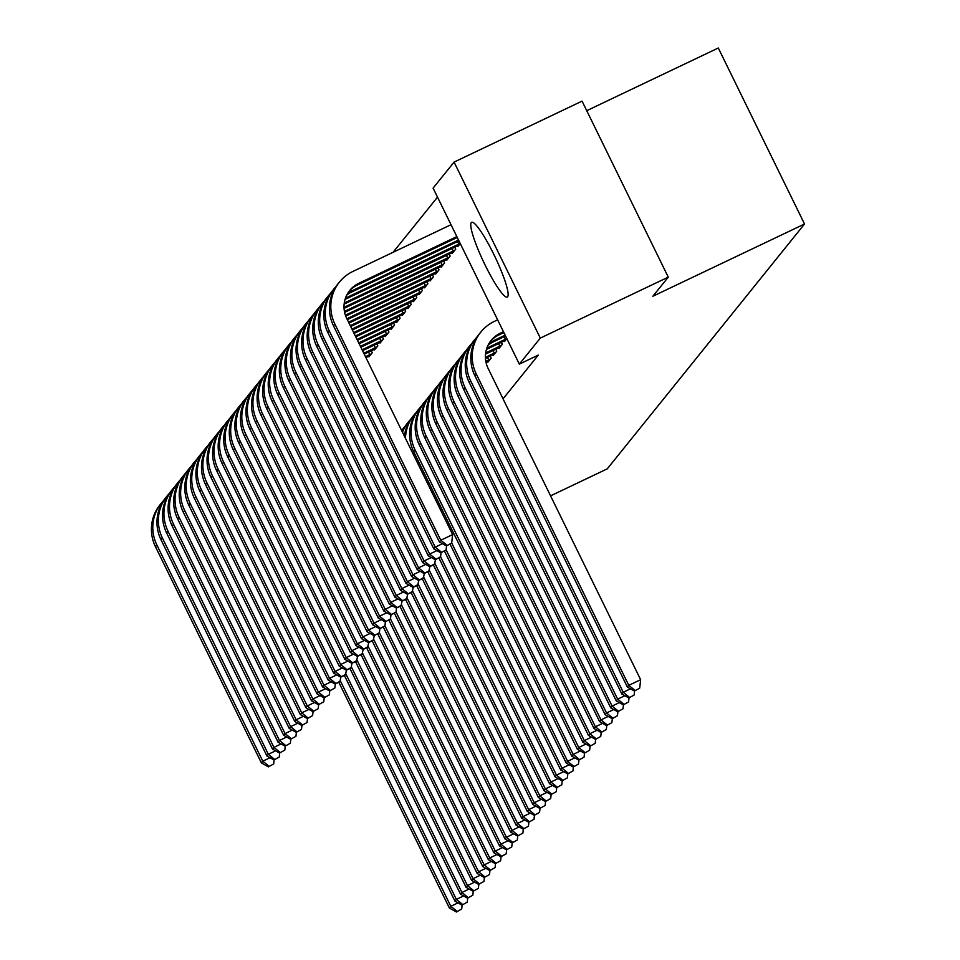 <?xml version="1.0" encoding="UTF-8"?>
<svg xmlns="http://www.w3.org/2000/svg" width="960" height="960" viewBox="0 0 960 960"><rect width="100%" height="100%" fill="white"/><g stroke="black" fill="none" stroke-linecap="round" stroke-linejoin="round"><path stroke-width="1.44" d="M507.636 296.796A41.424 6.252 64.5 0 1 507.276 297.084A41.424 6.252 64.5 0 1 484.464 263.736A41.424 6.252 64.5 0 1 471.276 222.588A41.424 6.252 64.5 0 1 471.648 222.3A41.424 6.252 64.5 0 1 494.448 255.648A41.424 6.252 64.5 0 1 507.636 296.796M437.52 197.136L393.084 252.3M433.104 188.124L454.08 162.096L540.3 338.1L519.336 364.128L433.104 188.124M540.3 338.1L668.268 277.128L582.048 101.124L454.08 162.096M586.728 110.688L718.296 48L804.528 224.004L607.272 468.84L550.572 495.852M452.076 252.696L452.364 253.296L455.712 249.156L454.74 247.164M498.684 347.832L498.972 348.432L502.32 344.292L501.348 342.312M440.952 266.508L441.24 267.108L444.576 262.956L443.604 260.976M487.56 361.644L487.848 362.244L491.184 358.104L490.212 356.112M429.828 280.32L430.116 280.908L433.452 276.768L432.48 274.788M418.704 294.12L418.992 294.72L422.328 290.58L421.356 288.6M407.58 307.932L407.868 308.532L411.204 304.392L410.232 302.4M396.456 321.744L396.744 322.344L400.08 318.192L399.108 316.212M385.32 335.556L385.62 336.144L388.956 332.004L387.984 330.024M374.196 349.356L374.496 349.956L377.832 345.816L376.86 343.836M503.04 398.844L538.284 355.092L519.336 364.128M368.64 356.268L368.928 356.868L372.264 352.716L371.292 350.736M379.764 342.456L380.052 343.056L383.388 338.916L382.416 336.924M390.888 328.644L391.176 329.244L394.524 325.104L393.552 323.124M402.012 314.844L402.3 315.432L405.648 311.292L404.676 309.312M413.136 301.032L413.436 301.632L416.772 297.48L415.8 295.5M424.26 287.22L424.56 287.82L427.896 283.68L426.924 281.688M435.384 273.408L435.684 274.008L439.02 269.868L438.048 267.888M493.116 354.744L493.416 355.332L496.752 351.192L495.78 349.212M446.52 259.608L446.808 260.196L450.144 256.056L449.172 254.076M504.252 340.932L504.54 341.532L506.856 338.652M457.644 245.796L457.932 246.384L460.248 243.516M668.268 277.128L652.86 296.256L804.528 224.004M456.396 912L461.688 909.048L456.396 912L449.4 908.028L338.808 682.284M449.4 908.028L450.792 906.3L340.44 681.06L335.148 684.024L339.888 681.768L340.896 677.028M456.96 911.304L450.792 906.3L458.016 902.856M462.144 905.004L461.688 909.048M268.392 766.884L273.684 763.932L268.392 766.884L261.396 762.912L155.472 546.708A39.828 39.276 -141.1 0 1 160.008 504.78L161.4 503.064A39.828 39.276 -141.1 0 1 163.596 500.556M261.396 762.912L262.788 761.184L156.864 544.98A39.828 39.276 -141.1 0 1 161.4 503.064M268.944 766.188L262.788 761.184L270.012 757.74M274.14 759.888L273.684 763.932M461.964 905.1L467.256 902.148L461.964 905.1L454.956 901.128L344.364 675.372M454.956 901.128L456.348 899.4L346.008 674.148L340.704 677.124L345.444 674.868L346.452 670.128M462.516 904.404L456.348 899.4L463.584 895.956M467.712 898.104L467.256 902.148M467.52 898.188L472.824 895.248L467.52 898.188L460.524 894.216L349.932 668.472M460.524 894.216L461.916 892.488L351.564 667.248L346.272 670.212L351.012 667.956L352.02 663.228M468.084 897.504L461.916 892.488L469.14 889.044M473.268 891.192L472.824 895.248M273.96 759.972L279.252 757.032L273.96 759.972L266.952 756L161.04 539.808A39.828 39.276 -141.1 0 1 165.564 497.88L166.956 496.152A39.828 39.276 -141.1 0 1 169.152 493.656M266.952 756L268.344 754.284L162.432 538.08A39.828 39.276 -141.1 0 1 166.956 496.152M274.512 759.288L268.344 754.284L275.568 750.84M279.708 752.988L279.252 757.032M279.516 753.072L284.808 750.12L279.516 753.072L272.52 749.1L166.596 532.896A39.828 39.276 -141.1 0 1 171.132 490.98L172.524 489.252A39.828 39.276 -141.1 0 1 174.72 486.756M272.52 749.1L273.912 747.372L167.988 531.168A39.828 39.276 -141.1 0 1 172.524 489.252M280.08 752.388L273.912 747.372L281.136 743.928M285.264 746.076L284.808 750.12M473.088 891.288L478.38 888.336L473.088 891.288L466.08 887.316L355.488 661.572M466.08 887.316L467.472 885.588L357.132 660.348L351.828 663.312L356.568 661.056L357.576 656.316M473.64 890.592L467.472 885.588L474.708 882.144M478.836 884.292L478.38 888.336M478.644 884.376L483.948 881.436L478.644 884.376L471.648 880.404L361.056 654.66M471.648 880.404L473.04 878.688L362.688 653.436L357.396 656.412L362.136 654.156L363.144 649.416M479.208 883.692L473.04 878.688L480.264 875.244M484.404 877.392L483.948 881.436M285.084 746.172L290.376 743.22L285.084 746.172L278.076 742.2L172.164 525.996A39.828 39.276 -141.1 0 1 176.688 484.068L178.08 482.34A39.828 39.276 -141.1 0 1 180.276 479.844M278.076 742.2L279.468 740.472L173.556 524.268A39.828 39.276 -141.1 0 1 178.08 482.34M285.636 745.476L279.468 740.472L286.704 737.028M290.832 739.176L290.376 743.22M290.64 739.26L295.944 736.32L290.64 739.26L283.644 735.288L177.72 519.084A39.828 39.276 -141.1 0 1 182.256 477.168L183.648 475.44A39.828 39.276 -141.1 0 1 185.844 472.944M283.644 735.288L285.036 733.56L179.112 517.368A39.828 39.276 -141.1 0 1 183.648 475.44M291.204 738.576L285.036 733.56L292.26 730.116M296.388 732.264L295.944 736.32M484.212 877.476L489.504 874.524L484.212 877.476L477.204 873.504L366.624 647.76M477.204 873.504L478.596 871.776L368.256 646.536L362.952 649.5L367.692 647.244L368.712 642.516M484.764 876.792L478.596 871.776L485.832 868.332M489.96 870.48L489.504 874.524M296.208 732.36L301.5 729.408L296.208 732.36L289.2 728.388L183.288 512.184A39.828 39.276 -141.1 0 1 187.824 470.268L189.204 468.54A39.828 39.276 -141.1 0 1 191.412 466.032M289.2 728.388L290.592 726.66L184.68 510.456A39.828 39.276 -141.1 0 1 189.204 468.54M296.76 731.664L290.592 726.66L297.828 723.216M301.956 725.364L301.5 729.408M489.768 870.576L495.072 867.624L489.768 870.576L482.772 866.604L372.18 640.86M482.772 866.604L484.164 864.876L373.812 639.636L368.52 642.6L373.26 640.344L374.268 635.604M490.332 869.88L484.164 864.876L491.388 861.432M495.528 863.58L495.072 867.624M301.764 725.46L307.068 722.508L301.764 725.46L294.768 721.476L188.856 505.284A39.828 39.276 -141.1 0 1 193.38 463.356L194.772 461.628A39.828 39.276 -141.1 0 1 196.968 459.132M294.768 721.476L296.16 719.76L190.236 503.556A39.828 39.276 -141.1 0 1 194.772 461.628M302.328 724.764L296.16 719.76L303.384 716.316M307.524 718.464L307.068 722.508M495.336 863.664L500.628 860.724L495.336 863.664L488.34 859.692L377.748 633.948M488.34 859.692L489.72 857.964L379.38 632.724M495.888 862.98L489.72 857.964L496.956 854.52M501.084 856.68L500.628 860.724M500.904 856.764L506.196 853.812L500.904 856.764L493.896 852.792L383.304 627.048M493.896 852.792L495.288 851.064L384.948 625.824M501.456 856.068L495.288 851.064L502.512 847.62M506.652 849.768L506.196 853.812M506.46 849.864L511.752 846.912L506.46 849.864L499.464 845.892L388.872 620.136M499.464 845.892L500.856 844.164L390.504 618.912M507.012 849.168L500.856 844.164L508.08 840.72M512.208 842.868L511.752 846.912M512.028 842.952L517.32 840.012L512.028 842.952L505.02 838.98L394.428 613.236M505.02 838.98L506.412 837.252L396.072 612.012M512.58 842.268L506.412 837.252L513.648 833.808M517.776 835.956L517.32 840.012M517.584 836.052L522.888 833.1L517.584 836.052L510.588 832.08L399.996 606.336M510.588 832.08L511.98 830.352L401.628 605.112L396.336 608.076L401.076 605.82L402.084 601.08M518.148 835.356L511.98 830.352L519.204 826.908M523.332 829.056L522.888 833.1M523.152 829.14L528.444 826.2L523.152 829.14L516.144 825.168L405.552 599.424M516.144 825.168L517.536 823.452L407.196 598.2L401.892 601.176L406.632 598.92L407.64 594.18M523.704 828.456L517.536 823.452L524.772 820.008M528.9 822.156L528.444 826.2M528.708 822.24L534.012 819.288L528.708 822.24L521.712 818.268L411.12 592.524M521.712 818.268L523.104 816.54L412.752 591.3L407.46 594.264L412.2 592.008L413.208 587.28M529.272 821.556L523.104 816.54L530.328 813.096M534.456 815.244L534.012 819.288M534.276 815.34L539.568 812.388L534.276 815.34L527.268 811.368L416.676 585.624M527.268 811.368L528.66 809.64L418.32 584.388L413.016 587.364L417.756 585.108L418.764 580.368M534.828 814.644L528.66 809.64L535.896 806.196M540.024 808.344L539.568 812.388M539.832 808.428L545.136 805.488L539.832 808.428L532.836 804.456L422.244 578.712M532.836 804.456L534.228 802.728L423.876 577.488L418.584 580.464L423.324 578.196L424.332 573.468M540.396 807.744L534.228 802.728L541.452 799.284M545.592 801.432L545.136 805.488M307.332 718.548L312.624 715.596L307.332 718.548L300.324 714.576L194.412 498.372A39.828 39.276 -141.1 0 1 198.948 456.456L200.328 454.728A39.828 39.276 -141.1 0 1 202.536 452.232M300.324 714.576L301.716 712.848L195.804 496.644A39.828 39.276 -141.1 0 1 200.328 454.728M307.884 717.864L301.716 712.848L308.952 709.404M313.08 711.552L312.624 715.596M312.888 711.648L318.192 708.696L312.888 711.648L305.892 707.676L199.98 491.472A39.828 39.276 -141.1 0 1 204.504 449.544L205.896 447.828A39.828 39.276 -141.1 0 1 208.092 445.32M305.892 707.676L307.284 705.948L201.372 489.744A39.828 39.276 -141.1 0 1 205.896 447.828M313.452 710.952L307.284 705.948L314.508 702.504M318.648 704.652L318.192 708.696M318.456 704.736L323.748 701.796L318.456 704.736L311.46 700.764L205.536 484.572A39.828 39.276 -141.1 0 1 210.072 442.644L211.464 440.916A39.828 39.276 -141.1 0 1 213.66 438.42M311.46 700.764L312.84 699.036L206.928 482.844A39.828 39.276 -141.1 0 1 211.464 440.916M319.008 704.052L312.84 699.036L320.076 695.604M324.204 697.752L323.748 701.796M324.024 697.836L329.316 694.884L324.024 697.836L317.016 693.864L211.104 477.66A39.828 39.276 -141.1 0 1 215.628 435.744L217.02 434.016A39.828 39.276 -141.1 0 1 219.216 431.52M317.016 693.864L318.408 692.136L212.496 475.932A39.828 39.276 -141.1 0 1 217.02 434.016M324.576 697.14L318.408 692.136L325.632 688.692M329.772 690.84L329.316 694.884M329.58 690.936L334.872 687.984L329.58 690.936L322.584 686.964L216.66 470.76A39.828 39.276 -141.1 0 1 221.196 428.832L222.588 427.104A39.828 39.276 -141.1 0 1 224.784 424.608M322.584 686.964L323.976 685.236L218.052 469.032A39.828 39.276 -141.1 0 1 222.588 427.104M330.132 690.24L323.976 685.236L331.2 681.792M335.328 683.94L334.872 687.984M335.148 684.024L328.14 680.052L222.228 463.848A39.828 39.276 -141.1 0 1 226.752 421.932L228.144 420.204A39.828 39.276 -141.1 0 1 230.34 417.708M328.14 680.052L329.532 678.324L223.62 462.132A39.828 39.276 -141.1 0 1 228.144 420.204M335.7 683.34L329.532 678.324L336.756 674.88M340.704 677.124L333.708 673.152L227.784 456.948A39.828 39.276 -141.1 0 1 232.32 415.032L233.712 413.304A39.828 39.276 -141.1 0 1 235.908 410.796M333.708 673.152L335.1 671.424L229.176 455.22A39.828 39.276 -141.1 0 1 233.712 413.304M341.268 676.428L335.1 671.424L342.324 667.98M369.828 355.74L365.904 357.564M371.364 353.844L365.484 356.7M346.272 670.212L339.264 666.24L233.352 450.048A39.828 39.276 -141.1 0 1 237.876 408.12L239.268 406.392A39.828 39.276 -141.1 0 1 241.464 403.896M339.264 666.24L340.656 664.524L234.744 448.32A39.828 39.276 -141.1 0 1 239.268 406.392M346.824 669.528L340.656 664.524L347.892 661.08M369.804 354.636L368.544 352.056M375.396 348.84L364.212 354.108M376.932 346.932L363.792 353.244M351.828 663.312L344.832 659.34L238.92 443.136A39.828 39.276 -141.1 0 1 243.444 401.22L244.836 399.492A39.828 39.276 -141.1 0 1 247.032 396.996M344.832 659.34L346.224 657.612L240.3 441.408A39.828 39.276 -141.1 0 1 244.836 399.492M352.392 662.628L346.224 657.612L353.448 654.168M375.372 347.736L374.1 345.144M545.4 801.528L550.692 798.576L545.4 801.528L538.404 797.556L427.812 571.812M538.404 797.556L539.784 795.828L429.444 570.588L424.14 573.552L428.88 571.296L429.9 566.556M545.952 800.832L539.784 795.828L547.02 792.384M551.148 794.532L550.692 798.576M380.964 341.928L362.52 350.664M382.488 340.032L362.1 349.8M357.396 656.412L350.388 652.44L244.476 436.236A39.828 39.276 -141.1 0 1 249.012 394.308L250.392 392.592A39.828 39.276 -141.1 0 1 252.6 390.084M350.388 652.44L351.78 650.712L245.868 434.508A39.828 39.276 -141.1 0 1 250.392 392.592M357.948 655.716L351.78 650.712L359.016 647.268M380.928 340.824L379.668 338.244M550.956 794.628L556.26 791.676L550.956 794.628L543.96 790.644L433.368 564.9M543.96 790.644L545.352 788.928L435 563.676L429.708 566.652L434.448 564.396L435.456 559.656M551.52 793.932L545.352 788.928L552.576 785.484M556.716 787.632L556.26 791.676M386.52 335.028L360.84 347.208M388.056 333.132L360.408 346.344M362.952 649.5L355.956 645.528L250.044 429.336A39.828 39.276 -141.1 0 1 254.568 387.408L255.96 385.68A39.828 39.276 -141.1 0 1 258.156 383.184M355.956 645.528L357.348 643.8L251.424 427.608A39.828 39.276 -141.1 0 1 255.96 385.68M363.516 648.816L357.348 643.8L364.572 640.356M386.496 333.924L385.224 331.332M556.524 787.716L561.816 784.764L556.524 787.716L549.528 783.744L438.936 558M549.528 783.744L550.908 782.016L440.568 556.776L435.276 559.74L440.568 556.8L441.024 552.756M401.616 430.464A39.828 39.276 -141.1 0 1 405.12 426.252M557.076 787.032L550.908 782.016L558.144 778.572M562.272 780.72L561.816 784.764M392.088 328.128L359.148 343.764M393.612 326.22L358.728 342.9M368.52 642.6L361.512 638.628L255.6 422.424A39.828 39.276 -141.1 0 1 260.136 380.508L261.528 378.78A39.828 39.276 -141.1 0 1 263.724 376.272M361.512 638.628L362.904 636.9L256.992 420.696A39.828 39.276 -141.1 0 1 261.528 378.78M369.072 641.904L362.904 636.9L370.14 633.456M392.052 327.024L390.792 324.432M562.092 780.816L567.384 777.864L562.092 780.816L555.084 776.844L444.492 551.1M555.084 776.844L556.476 775.116L446.136 549.876M402.492 432.24A39.828 39.276 -141.1 0 1 410.676 419.352M402.144 431.532A39.828 39.276 -141.1 0 1 407.088 423.576L408.48 421.848M562.644 780.12L556.476 775.116L563.7 771.672M567.84 773.82L567.384 777.864M397.644 321.216L357.456 340.308M399.18 319.32L357.036 339.444M374.076 635.7L379.38 632.748L374.076 635.7L367.08 631.728L261.168 415.524A39.828 39.276 -141.1 0 1 265.692 373.596L267.084 371.868A39.828 39.276 -141.1 0 1 269.28 369.372M367.08 631.728L368.472 630L262.56 413.796A39.828 39.276 -141.1 0 1 267.084 371.868M374.64 635.004L368.472 630L375.696 626.556M397.62 320.112L396.348 317.532M379.836 628.704L379.38 632.748M567.648 773.904L572.94 770.964L567.648 773.904L560.652 769.932L450.06 544.188M560.652 769.932L562.044 768.204L451.692 542.964M405.468 438.312A39.828 39.276 -141.1 0 1 416.244 412.452M404.376 436.104A39.828 39.276 -141.1 0 1 412.656 416.676L414.048 414.948M568.2 773.22L562.044 768.204L569.268 764.772M573.396 766.92L572.94 770.964M403.212 314.316L355.764 336.864M404.736 312.408L355.344 336M379.644 628.788L384.936 625.848L379.644 628.788L372.648 624.816L266.724 408.612A39.828 39.276 -141.1 0 1 271.26 366.696L272.652 364.968A39.828 39.276 -141.1 0 1 274.848 362.472M372.648 624.816L374.028 623.088L268.116 406.896A39.828 39.276 -141.1 0 1 272.652 364.968M380.196 628.104L374.028 623.088L381.264 619.644M403.188 313.212L401.916 310.62M385.392 621.792L384.936 625.848M573.216 767.004L578.508 764.052L573.216 767.004L566.208 763.032L413.688 451.692A39.828 39.276 -141.1 0 1 418.212 409.764L419.604 408.048A39.828 39.276 -141.1 0 1 421.8 405.54M566.208 763.032L567.6 761.304L415.08 449.964A39.828 39.276 -141.1 0 1 419.604 408.048M573.768 766.308L567.6 761.304L574.836 757.86M578.964 760.008L578.508 764.052M408.768 307.416L354.072 333.408M410.304 305.508L353.652 332.556M385.212 621.888L390.504 618.936L385.212 621.888L378.204 617.916L272.292 401.712A39.828 39.276 -141.1 0 1 276.816 359.784L278.208 358.068A39.828 39.276 -141.1 0 1 280.404 355.56M378.204 617.916L379.596 616.188L273.684 399.984A39.828 39.276 -141.1 0 1 278.208 358.068M385.764 621.192L379.596 616.188L386.82 612.744M408.744 306.3L407.472 303.72M390.96 614.892L390.504 618.936M578.772 760.104L584.076 757.152L578.772 760.104L571.776 756.132L419.244 444.792A39.828 39.276 -141.1 0 1 423.78 402.864L425.172 401.136A39.828 39.276 -141.1 0 1 427.368 398.64M571.776 756.132L573.168 754.404L420.636 443.064A39.828 39.276 -141.1 0 1 425.172 401.136M579.336 759.408L573.168 754.404L580.392 750.96M584.52 753.108L584.076 757.152M414.336 300.504L352.392 329.964M415.86 298.608L351.96 329.1M390.768 614.976L396.06 612.036L390.768 614.976L383.772 611.004L277.848 394.812A39.828 39.276 -141.1 0 1 282.384 352.884L283.776 351.156A39.828 39.276 -141.1 0 1 285.972 348.66M383.772 611.004L385.164 609.288L279.24 393.084A39.828 39.276 -141.1 0 1 283.776 351.156M391.32 614.292L385.164 609.288L392.388 605.844M414.312 299.4L413.04 296.808M396.516 607.992L396.06 612.036M584.34 753.192L589.632 750.252L584.34 753.192L577.332 749.22L424.812 437.88A39.828 39.276 -141.1 0 1 429.348 395.964L430.728 394.236A39.828 39.276 -141.1 0 1 432.936 391.74M577.332 749.22L578.724 747.492L426.204 436.152A39.828 39.276 -141.1 0 1 430.728 394.236M584.892 752.508L578.724 747.492L585.96 744.048M590.088 746.196L589.632 750.252M419.892 293.604L350.7 326.52M421.428 291.696L350.28 325.656M396.336 608.076L389.328 604.104L283.416 387.9A39.828 39.276 -141.1 0 1 287.94 345.984L289.332 344.256A39.828 39.276 -141.1 0 1 291.528 341.76M389.328 604.104L390.72 602.376L284.808 386.172A39.828 39.276 -141.1 0 1 289.332 344.256M396.888 607.392L390.72 602.376L397.956 598.932M419.868 292.5L418.608 289.908M589.896 746.292L595.2 743.34L589.896 746.292L582.9 742.32L430.38 430.98A39.828 39.276 -141.1 0 1 434.904 389.052L436.296 387.324A39.828 39.276 -141.1 0 1 438.492 384.828M582.9 742.32L584.292 740.592L431.76 429.252A39.828 39.276 -141.1 0 1 436.296 387.324M590.46 745.596L584.292 740.592L591.516 737.148M595.644 739.296L595.2 743.34M425.46 286.692L349.008 323.064M426.996 284.796L348.588 322.2M401.892 601.176L394.896 597.204L288.972 381A39.828 39.276 -141.1 0 1 293.508 339.072L294.9 337.344A39.828 39.276 -141.1 0 1 297.096 334.848M394.896 597.204L396.288 595.476L290.364 379.272A39.828 39.276 -141.1 0 1 294.9 337.344M402.456 600.48L396.288 595.476L403.512 592.032M425.436 285.588L424.164 283.008M595.464 739.38L600.756 736.44L595.464 739.38L588.456 735.408L435.936 424.068A39.828 39.276 -141.1 0 1 440.472 382.152L441.864 380.424A39.828 39.276 -141.1 0 1 444.06 377.928M588.456 735.408L589.848 733.692L437.328 422.352A39.828 39.276 -141.1 0 1 441.864 380.424M596.016 738.696L589.848 733.692L597.084 730.248M601.212 732.396L600.756 736.44M431.016 279.792L347.316 319.62M432.552 277.896L346.896 318.756M407.46 594.264L400.452 590.292L294.54 374.088A39.828 39.276 -141.1 0 1 299.064 332.172L300.456 330.444A39.828 39.276 -141.1 0 1 302.652 327.948M400.452 590.292L401.844 588.564L295.932 372.372A39.828 39.276 -141.1 0 1 300.456 330.444M408.012 593.58L401.844 588.564L409.08 585.12M430.992 278.688L429.732 276.096M601.02 732.48L606.324 729.528L601.02 732.48L594.024 728.508L441.504 417.168A39.828 39.276 -141.1 0 1 446.028 375.252L447.42 373.524A39.828 39.276 -141.1 0 1 449.616 371.016M594.024 728.508L595.416 726.78L442.896 415.44A39.828 39.276 -141.1 0 1 447.42 373.524M601.584 731.796L595.416 726.78L602.64 723.336M606.78 725.484L606.324 729.528M436.584 272.892L345.732 316.116M438.12 270.984L345.408 315.204M413.016 587.364L406.02 583.392L300.108 367.188A39.828 39.276 -141.1 0 1 304.632 325.272L306.024 323.544A39.828 39.276 -141.1 0 1 308.22 321.036M406.02 583.392L407.412 581.664L301.488 365.46A39.828 39.276 -141.1 0 1 306.024 323.544M413.58 586.668L407.412 581.664L414.636 578.22M436.56 271.788L435.288 269.196M490.284 359.22L485.82 361.404M488.76 361.116L486.024 362.376M606.588 725.58L611.88 722.628L606.588 725.58L599.592 721.608L447.06 410.268A39.828 39.276 -141.1 0 1 451.596 368.34L452.988 366.612A39.828 39.276 -141.1 0 1 455.184 364.116M599.592 721.608L600.972 719.88L448.452 408.54A39.828 39.276 -141.1 0 1 452.988 366.612M607.14 724.884L600.972 719.88L608.208 716.436M488.724 360.012L487.464 357.432M612.336 718.584L611.88 722.628M442.152 265.98L344.616 312.396M443.676 264.084L344.424 311.424M418.584 580.464L411.576 576.48L305.664 360.288A39.828 39.276 -141.1 0 1 310.2 318.36L311.58 316.632A39.828 39.276 -141.1 0 1 313.788 314.136M411.576 576.48L412.968 574.764L307.056 358.56A39.828 39.276 -141.1 0 1 311.58 316.632M419.136 579.768L412.968 574.764L420.204 571.32M442.116 264.876L440.856 262.296M495.852 352.32L485.412 357.336M494.316 354.216L485.46 358.38M612.156 718.668L617.448 715.728L612.156 718.668L605.148 714.696L452.628 403.356A39.828 39.276 -141.1 0 1 457.152 361.44L458.544 359.712A39.828 39.276 -141.1 0 1 460.74 357.216M605.148 714.696L606.54 712.968L454.02 401.628A39.828 39.276 -141.1 0 1 458.544 359.712M612.708 717.984L606.54 712.968L613.764 709.524M494.292 353.112L493.02 350.52M617.904 711.684L617.448 715.728M447.708 259.08L344.064 308.4M449.244 257.172L344.016 307.356M424.14 573.552L417.144 569.58L311.232 353.376A39.828 39.276 -141.1 0 1 315.756 311.46L317.148 309.732A39.828 39.276 -141.1 0 1 319.344 307.236M417.144 569.58L418.536 567.852L312.624 351.648A39.828 39.276 -141.1 0 1 317.148 309.732M424.704 572.868L418.536 567.852L425.76 564.408M447.684 257.976L446.412 255.384M501.408 345.408L485.676 352.956M499.884 347.316L485.532 354.096M617.712 711.768L623.004 708.816L617.712 711.768L610.716 707.796L458.184 396.456A39.828 39.276 -141.1 0 1 462.72 354.528L464.112 352.812A39.828 39.276 -141.1 0 1 466.308 350.304M610.716 707.796L612.108 706.068L459.576 394.728A39.828 39.276 -141.1 0 1 464.112 352.812M618.264 711.072L612.108 706.068L619.332 702.624M499.848 346.212L498.588 343.62M623.46 704.772L623.004 708.816M453.276 252.168L344.136 304.116M454.8 250.272L344.28 302.976M429.708 566.652L422.712 562.68L316.788 346.476A39.828 39.276 -141.1 0 1 321.324 304.548L322.716 302.832A39.828 39.276 -141.1 0 1 324.912 300.324M422.712 562.68L424.092 560.952L318.18 344.748A39.828 39.276 -141.1 0 1 322.716 302.832M430.26 565.956L424.092 560.952L431.328 557.508M453.24 251.064L451.98 248.484M506.82 338.58L489.036 347.1A26.556 26.184 38.9 0 0 486.792 348.312M505.44 340.404L487.644 348.828A26.556 26.184 38.9 0 0 486.432 349.452M623.28 704.868L628.572 701.916L623.28 704.868L616.272 700.896L463.752 389.556A39.828 39.276 -141.1 0 1 468.276 347.628L469.668 345.9A39.828 39.276 -141.1 0 1 471.864 343.404M616.272 700.896L617.664 699.168L465.144 387.828A39.828 39.276 -141.1 0 1 469.668 345.9M623.832 704.172L617.664 699.168L624.888 695.724M505.416 339.3L504.144 336.72M629.028 697.872L628.572 701.916M458.832 245.268L346.248 298.848A26.556 26.184 38.9 0 0 345.036 299.472M460.212 243.444L347.64 297.12A26.556 26.184 38.9 0 0 345.396 298.332M435.276 559.74L428.268 555.768L322.356 339.576A39.828 39.276 -141.1 0 1 326.88 297.648L328.272 295.92A39.828 39.276 -141.1 0 1 330.468 293.424M428.268 555.768L429.66 554.052L323.748 337.848A39.828 39.276 -141.1 0 1 328.272 295.92M435.828 559.056L429.66 554.052L436.884 550.608M458.808 244.164L457.536 241.572M505.152 335.172L494.604 340.2A26.556 26.184 38.9 0 0 488.652 344.112M505.572 336.036L493.212 341.928A26.556 26.184 38.9 0 0 488.124 345.12M628.836 697.956L634.128 695.016L628.836 697.956L621.84 693.984L469.308 382.644A39.828 39.276 -141.1 0 1 473.844 340.728L475.236 339A39.828 39.276 -141.1 0 1 477.432 336.504M621.84 693.984L623.232 692.256L470.7 380.916A39.828 39.276 -141.1 0 1 475.236 339M629.4 697.272L623.232 692.256L630.456 688.812M634.584 690.96L634.128 695.016M458.964 240.9L351.804 291.948A26.556 26.184 38.9 0 0 346.728 295.14M458.544 240.036L353.196 290.22A26.556 26.184 38.9 0 0 347.256 294.132M440.832 552.84L446.124 549.888L440.832 552.84L433.836 548.868L327.912 332.664A39.828 39.276 -141.1 0 1 332.448 290.748L333.84 289.02A39.828 39.276 -141.1 0 1 336.036 286.524M433.836 548.868L435.216 547.14L329.304 330.936A39.828 39.276 -141.1 0 1 333.84 289.02M441.384 552.144L435.216 547.14L442.452 543.696M446.58 545.844L446.124 549.888M503.46 331.728L500.16 333.3A26.556 26.184 38.9 0 0 488.112 368.376L640.644 679.716L639.696 688.104L634.404 691.056L639.696 688.104M503.88 332.592L498.768 335.028A26.556 26.184 38.9 0 0 490.464 341.304M634.404 691.056L627.396 687.084L628.788 685.356L476.268 374.016A39.828 39.276 -141.1 0 1 494.34 321.408L497.628 319.836M627.396 687.084L474.876 375.744A39.828 39.276 -141.1 0 1 479.4 333.816L480.792 332.088M634.956 690.36L628.788 685.356L640.644 679.716M446.4 545.94L451.692 542.988L446.4 545.94L439.392 541.968L440.784 540.24L334.872 324.036A39.828 39.276 -141.1 0 1 352.932 271.428L451.02 224.7M457.272 237.456L357.372 285.048A26.556 26.184 38.9 0 0 349.056 291.324M456.852 236.592L358.764 283.32A26.556 26.184 38.9 0 0 346.716 318.396L452.628 534.588L451.692 542.988M439.392 541.968L333.48 325.764A39.828 39.276 -141.1 0 1 338.004 283.836L339.396 282.108M446.952 545.244L440.784 540.24L452.628 534.588M155.472 546.708L156.864 544.98M161.04 539.808L162.432 538.08M166.596 532.896L167.988 531.168M172.164 525.996L173.556 524.268M177.72 519.084L179.112 517.368M183.288 512.184L184.68 510.456M188.856 505.284L190.236 503.556M194.412 498.372L195.804 496.644M199.98 491.472L201.372 489.744M205.536 484.572L206.928 482.844M211.104 477.66L212.496 475.932M216.66 470.76L218.052 469.032M222.228 463.848L223.62 462.132M227.784 456.948L229.176 455.22M233.352 450.048L234.744 448.32M238.92 443.136L240.3 441.408M244.476 436.236L245.868 434.508M250.044 429.336L251.424 427.608M255.6 422.424L256.992 420.696M261.168 415.524L262.56 413.796M266.724 408.612L268.116 406.896M413.688 451.692L415.08 449.964M272.292 401.712L273.684 399.984M419.244 444.792L420.636 443.064M277.848 394.812L279.24 393.084M424.812 437.88L426.204 436.152M283.416 387.9L284.808 386.172M430.38 430.98L431.76 429.252M288.972 381L290.364 379.272M435.936 424.068L437.328 422.352M294.54 374.088L295.932 372.372M441.504 417.168L442.896 415.44M300.108 367.188L301.488 365.46M447.06 410.268L448.452 408.54M305.664 360.288L307.056 358.56M452.628 403.356L454.02 401.628M311.232 353.376L312.624 351.648M458.184 396.456L459.576 394.728M316.788 346.476L318.18 344.748M487.644 348.828L489.036 347.1M463.752 389.556L465.144 387.828M346.248 298.848L347.64 297.12M322.356 339.576L323.748 337.848M493.212 341.928L494.604 340.2M469.308 382.644L470.7 380.916M351.804 291.948L353.196 290.22M327.912 332.664L329.304 330.936M498.768 335.028L500.16 333.3M474.876 375.744L476.268 374.016M357.372 285.048L358.764 283.32M333.48 325.764L334.872 324.036M401.592 430.404L402.924 428.76"/></g></svg>
